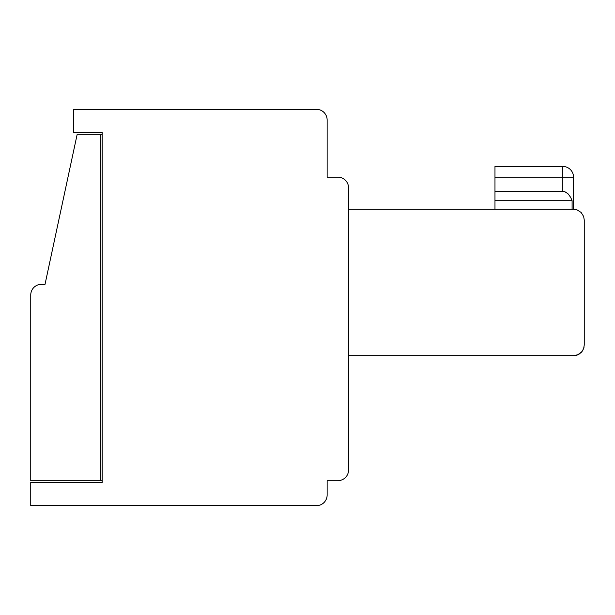 <?xml version="1.0" encoding="UTF-8"?>
<svg xmlns="http://www.w3.org/2000/svg" width="615" height="615" viewBox="0 0 615 615"><rect width="100%" height="100%" fill="white"/><g stroke="black" fill="none" stroke-linecap="round" stroke-linejoin="round"><path stroke-width="0.92" d="M584.058 347.006L583.612 348.628L584.058 347.006M583.005 350.004L582.582 350.735L583.005 350.004M580.022 353.533L578.069 354.717L580.022 353.533M573.534 209.3L577.078 209.9L581.114 212.436L583.65 216.472L584.25 220.009L583.65 216.472L581.114 212.436L577.078 209.9L573.534 209.3L577.078 209.9L581.114 212.436L583.65 216.472L584.25 220.009L583.65 216.472L581.114 212.436L577.078 209.9L573.534 209.3L348.567 209.3L348.567 187.875A10.716 10.716 0 0 0 337.85 177.158L327.142 177.158L327.142 120.025A10.716 10.716 0 0 0 316.425 109.309L73.6 109.309L73.6 132.525L102.167 132.525L102.167 482.475L30.75 482.475L30.75 505.691L316.425 505.691A10.716 10.716 0 0 0 327.142 494.975L327.142 480.692L337.85 480.692A10.716 10.716 0 0 0 348.567 469.975L348.567 355.708L573.534 355.708L578.185 354.647L581.913 351.672L583.65 348.536L584.25 344.992L584.25 220.009L583.65 216.472L581.114 212.436L577.078 209.9L573.534 209.3L573.534 177.158A10.716 10.716 0 0 0 562.817 166.45A10.716 10.716 0 0 1 573.534 177.158A10.716 10.716 0 0 0 562.817 166.45A10.716 10.716 0 0 1 573.534 177.158A10.716 10.716 0 0 0 562.817 166.45A10.716 10.716 0 0 1 573.534 177.158A10.716 10.716 0 0 0 562.817 166.45A10.716 10.716 0 0 1 573.534 177.158A10.716 10.716 0 0 0 562.817 166.45A10.716 10.716 0 0 1 573.534 177.158A10.716 10.716 0 0 0 562.817 166.45A10.716 10.716 0 0 1 573.534 177.158A10.716 10.716 0 0 0 562.817 166.45A10.716 10.716 0 0 1 573.534 177.158A10.716 10.716 0 0 0 562.817 166.45A10.716 10.716 0 0 1 573.534 177.158A10.716 10.716 0 0 0 562.817 166.45A10.716 10.716 0 0 1 573.534 177.158A10.716 10.716 0 0 0 562.817 166.45A10.716 10.716 0 0 1 573.534 177.158A10.716 10.716 0 0 0 562.817 166.45A10.716 10.716 0 0 1 573.534 177.158A10.716 10.716 0 0 0 562.817 166.45A10.716 10.716 0 0 1 573.534 177.158A10.716 10.716 0 0 0 562.817 166.45A10.716 10.716 0 0 1 573.534 177.158A10.716 10.716 0 0 0 562.817 166.45A10.716 10.716 0 0 1 573.534 177.158A10.716 10.716 0 0 0 562.817 166.45A10.716 10.716 0 0 1 573.534 177.158A10.716 10.716 0 0 0 562.817 166.45A10.716 10.716 0 0 1 573.534 177.158A10.716 10.716 0 0 0 562.817 166.45L562.825 177.158L562.817 166.45L494.975 166.45L494.975 200.721L572.096 200.721L570.674 197.377L568.175 193.933L565.208 191.911L562.825 191.442L562.825 177.158L494.975 177.158M348.567 209.3L348.567 355.708M575.156 355.585L576.778 355.209M577.147 355.078L581.198 352.487L583.074 349.881M584.096 346.814L583.981 347.367M581.198 352.487L582.59 350.727M572.096 209.3L572.096 200.721M494.975 200.721L494.975 209.3M102.167 480.692L30.75 480.692L30.75 295A10.716 10.716 0 0 1 41.466 284.291L45.033 284.291L77.175 134.308L102.167 134.308L102.167 132.525M100.383 480.692L100.383 134.308M494.975 191.442L562.825 191.442M316.425 109.309L302.142 109.309M327.142 166.45L327.142 120.025M327.142 177.158L337.85 177.158L327.142 177.158M337.85 480.692L327.142 480.692M562.825 177.158L573.534 177.158A10.716 10.716 0 0 0 562.817 166.45A10.716 10.716 0 0 1 573.534 177.158A10.716 10.716 0 0 0 562.817 166.45A10.716 10.716 0 0 1 573.534 177.158A10.716 10.716 0 0 0 562.817 166.45A10.716 10.716 0 0 1 573.534 177.158A10.716 10.716 0 0 0 562.817 166.45A10.716 10.716 0 0 1 573.534 177.158A10.716 10.716 0 0 0 562.817 166.45A10.716 10.716 0 0 1 573.534 177.158A10.716 10.716 0 0 0 562.817 166.45A10.716 10.716 0 0 1 573.534 177.158A10.716 10.716 0 0 0 562.817 166.45"/></g></svg>
